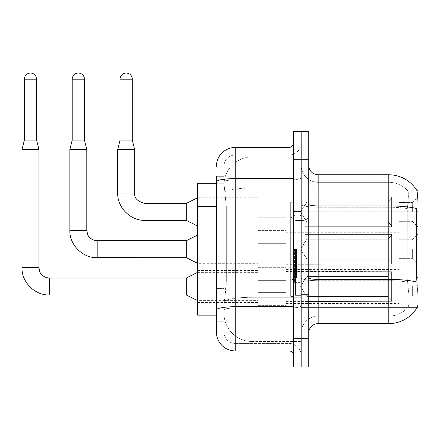 <?xml version="1.0" encoding="UTF-8"?>
<svg xmlns="http://www.w3.org/2000/svg" width="440" height="440" viewBox="0 0 440 440"><rect width="100%" height="100%" fill="white"/><g stroke="black" fill="none" stroke-linecap="round" stroke-linejoin="round"><path stroke-width="0.33" stroke-dasharray="2.2 1.65" d="M418 211.899L418 226.969L418 211.899M412.346 211.899L412.346 202.477L412.346 211.899M418 249.2L418 264.27L418 249.2M412.346 249.2L412.346 258.621L412.346 249.2M418 286.5L418 301.576L418 286.5M412.346 286.5L412.346 295.922L412.346 286.5M257.868 211.899L257.868 193.061L257.868 211.899M197.582 211.899L197.582 227.915L197.582 211.899M257.868 249.2L257.868 268.043L257.868 249.2M197.582 249.2L197.582 265.216L197.582 249.2M257.868 286.5L257.868 305.344L257.868 286.5M197.582 286.5L197.582 302.517L197.582 286.5M286.127 211.899L286.127 193.061L286.127 211.899M286.127 249.2L286.127 268.043L286.127 249.2M286.127 286.5L286.127 305.344L286.127 286.5M399.163 211.899L399.163 228.855L399.163 211.899M399.163 249.2L399.163 266.156L399.163 249.2M399.163 286.5L399.163 303.457L399.163 286.5M216.42 281.974L226.314 281.974L226.132 286.88L224.07 303.837L226.314 281.974L226.314 206.613L226.314 281.974L197.582 281.974L197.582 315.139L224.021 315.139L223.955 313.252A28.259 28.259 0 0 0 252.214 341.512L301.197 341.512L301.197 297.291L301.197 341.512L252.214 341.512L252.214 297.291L252.214 341.512A28.259 28.259 0 0 1 223.955 313.252L223.955 307.505L224.021 315.139L216.42 315.139L216.42 200.024L216.42 288.569L223.955 288.569L223.955 321.734L216.42 321.734L216.42 309.98A18.838 3.273 180 0 1 235.263 306.713L288.954 306.713L288.954 350.933A4.708 4.708 0 0 1 293.661 355.641L293.661 142.758L293.661 355.641M224.07 303.837L223.955 307.505L224.07 303.837M417.076 190.801L407.754 190.801L417.076 190.801A32.967 32.967 0 0 1 417.142 190.916C417.709 192.451 417.588 198.352 416.768 208.615C417.582 198.369 417.709 192.472 417.142 190.916A32.967 32.967 0 0 0 417.076 190.801L301.197 190.801L418 190.801L418 307.604L301.197 307.604L301.197 277.756L301.197 307.604L417.076 307.604L407.754 307.604L408.001 307.324L407.754 307.604L417.076 307.604L417.241 307.324C418.187 304.865 418.187 297.737 417.241 285.94C418.187 297.721 418.187 304.849 417.241 307.324A32.967 32.967 0 0 1 388.8 323.615L318.153 323.615L318.153 174.785A9.421 9.421 0 0 1 308.732 165.369L308.732 204.287L308.732 165.369M418 211.816L301.197 211.816L301.197 277.756L301.197 190.801L301.197 211.816L416.636 211.816L416.636 277.756L417.241 285.94M301.197 156.888L301.197 297.291L301.197 156.888L252.214 156.888L301.197 156.888M223.999 183.651L226.314 206.613L223.999 183.651A28.259 28.259 0 0 1 252.214 156.888A28.259 28.259 0 0 0 223.999 183.651A28.259 28.259 0 0 1 252.214 156.888L252.214 188.023L301.197 188.023L252.214 188.023L252.214 156.888M216.42 200.024L223.955 200.024L223.955 288.569L223.955 176.671L223.955 200.024L216.42 200.024L216.42 183.266L224.021 183.266L197.582 183.266L197.582 281.974M308.732 249.2L308.732 203.984L308.732 249.2M301.197 249.2L301.197 295.356L301.197 249.2M295.543 249.2L295.543 295.356L295.543 249.2M408.001 285.94C409.393 297.721 409.393 304.849 408.001 307.324A25.432 25.432 0 0 1 388.8 316.08L318.153 316.08L318.153 285.94L318.153 316.08L388.8 316.08A25.432 25.432 0 0 0 408.001 307.324C409.393 304.865 409.393 297.737 408.001 285.94L407.094 277.756L407.297 208.615C408.513 198.38 408.7 192.478 407.858 190.916A25.432 25.432 0 0 0 388.8 182.32A25.432 25.432 0 0 1 407.858 190.916C408.7 192.462 408.513 198.358 407.297 208.615L407.094 277.756L408.001 285.94M301.197 285.94L301.197 204.287L301.197 285.94M308.732 333.036L308.732 204.287L308.732 333.036A9.421 9.421 0 0 1 318.153 323.615M301.197 165.369L301.197 204.287L301.197 165.369A16.957 16.957 0 0 0 318.153 182.32A16.957 16.957 0 0 1 301.197 165.369A16.957 16.957 0 0 0 318.153 182.32L318.153 280.704A16.957 2.942 0 0 1 301.197 277.761A16.957 2.942 0 0 0 318.153 280.704L318.153 182.32L388.8 182.32L318.153 182.32M301.197 159.715L301.197 131.456L308.732 131.456L308.732 159.715L301.197 159.715L301.197 131.456L293.661 131.456L293.661 159.715L301.197 159.715L301.197 338.685L301.197 159.715M293.661 159.715L293.661 366.944L301.197 366.944L301.197 338.685L301.197 366.944L308.732 366.944L308.732 159.715M318.153 174.785L388.8 174.785L388.8 205.92A32.967 5.726 180 0 1 416.768 208.615L416.636 211.816L407.094 211.816L416.636 211.816M301.197 333.036A16.957 16.957 0 0 1 318.153 316.08A16.957 16.957 0 0 0 301.197 333.036A16.957 16.957 0 0 1 318.153 316.08M216.42 321.734L223.955 321.734L223.955 288.569L216.42 288.569M216.42 332.096A18.838 18.838 0 0 0 235.263 350.933L235.263 343.398A11.303 11.303 0 0 1 223.955 332.096L223.955 181.874L223.955 332.096A11.303 11.303 0 0 0 235.263 343.398L288.954 343.398L288.954 313.252L288.954 343.398L235.263 343.398L235.263 308.022L288.954 308.022L288.954 313.252L288.954 308.022A12.243 2.129 0 0 0 301.197 305.894L301.197 177.788L301.197 305.894A12.243 2.129 0 0 1 288.954 308.022L288.954 179.911L288.954 308.022L235.263 308.022L235.263 155.007L288.954 155.007A12.243 12.243 0 0 0 301.197 142.758L301.197 177.788L301.197 142.758A12.243 12.243 0 0 1 288.954 155.007L288.954 179.911L288.954 155.007A12.243 12.243 0 0 0 301.197 142.758M293.661 249.2L293.661 296.302L293.661 249.2M223.955 166.309A11.303 11.303 0 0 1 235.263 155.007A11.303 11.303 0 0 0 223.955 166.309L223.955 181.874L223.955 166.309A11.303 11.303 0 0 1 235.263 155.007L235.263 313.252L235.263 147.472L288.954 147.472L288.954 306.713A4.708 0.82 0 0 0 293.661 305.894M235.263 350.933L288.954 350.933M216.42 176.671L223.955 176.671L216.42 176.671L216.42 309.98M235.263 155.007L288.954 155.007M301.197 355.641A12.243 12.243 0 0 0 288.954 343.398A12.243 12.243 0 0 1 301.197 355.641A12.243 12.243 0 0 0 288.954 343.398M391.627 286.5L391.627 301.307L304.964 301.307L391.627 301.307L391.627 300.344L387.86 296.472L387.86 286.5L387.86 296.472L391.627 300.344L391.627 301.307L304.964 301.576L304.964 293.156L306.851 296.472L387.86 296.472L306.851 296.472L306.851 276.535L304.964 279.851L306.851 276.535L387.86 276.535L306.851 276.535L304.964 279.851L304.964 271.7L391.627 271.7L391.627 301.307L391.627 272.657L387.86 276.535L391.627 272.657L391.627 300.344L387.86 296.472L387.86 276.535L387.86 296.472L391.627 300.344L391.627 301.307L304.964 301.307L391.627 301.307L391.627 272.657L387.86 276.535L306.851 276.535L387.86 276.535L391.627 272.657L391.627 301.307L304.964 301.576L304.964 293.156L304.964 301.307L391.627 301.307L391.627 300.344L387.86 296.472L306.851 296.472L304.964 293.156L304.964 293.728L304.964 293.156L306.851 296.472L306.851 276.535L304.964 279.851L306.851 276.535L387.86 276.535L387.86 286.5L387.86 276.535L306.851 276.535L304.964 279.851L304.964 271.43L304.964 279.851L306.851 276.535L387.86 276.535L391.627 272.657L387.86 276.535L387.86 296.472L387.86 276.535L306.851 276.535L304.964 279.851L304.964 271.7L391.627 271.7L391.627 301.307L304.964 301.576L304.964 293.156L304.964 301.307L391.627 301.307L391.627 272.657L387.86 276.535L391.627 272.657L391.627 301.307L391.627 286.5L391.627 300.344L387.86 296.472L391.627 300.344L391.627 301.307L391.627 272.657L387.86 276.535L387.86 296.472L306.851 296.472L387.86 296.472L387.86 276.535L306.851 276.535L387.86 276.535L391.627 272.657L391.627 301.307L304.964 301.576L304.964 293.156L304.964 293.728L304.964 293.156L306.851 296.472L306.851 276.535L306.851 286.5L306.851 276.535L306.851 286.5L306.851 276.535L304.964 279.851L304.964 271.43L304.964 279.851L306.851 276.535L306.851 296.472L304.964 293.156L304.964 301.576L304.964 293.156L304.964 293.728L304.964 293.156L306.851 296.472L387.86 296.472L391.627 300.344L387.86 296.472L306.851 296.472L306.851 286.5L306.851 296.472L304.964 293.156L304.964 301.307L304.964 293.156L304.964 293.728L304.964 293.156L306.851 296.472L387.86 296.472L387.86 286.5L387.86 296.472L391.627 300.344L391.627 271.7L391.627 286.5L391.627 271.7L304.964 271.7L391.627 271.7L391.627 286.5L391.627 271.7L304.964 271.43L304.964 279.851L304.964 271.7L391.627 271.7L391.627 286.5L391.627 271.7L304.964 271.7L304.964 279.851L304.964 271.7L391.627 271.7L391.627 286.5L391.627 271.7L304.964 271.7L391.627 271.7L391.627 286.5M36.602 79.178L24.354 79.178L24.354 140.124L36.602 140.124L36.602 79.178L36.602 140.124L24.354 140.124L36.602 140.124L30.476 140.124L36.602 140.124L36.602 79.178L24.354 79.178L36.602 79.178A6.122 6.122 0 0 0 30.476 73.057A6.122 6.122 0 0 0 24.354 79.178A6.122 6.122 0 0 1 30.476 73.057A6.122 6.122 0 0 1 36.602 79.178A6.122 6.122 0 0 0 30.476 73.057A6.122 6.122 0 0 0 24.354 79.178A6.122 6.122 0 0 1 30.476 73.057A6.122 6.122 0 0 1 36.602 79.178L36.602 140.124L30.476 140.124L36.602 140.124L38.957 149.54L30.476 149.54L38.957 149.54L38.957 267.663L22 267.663L22 149.54L38.957 149.54L22 149.54L38.957 149.54L38.957 267.663L38.957 149.54L30.476 149.54L38.957 149.54L38.957 267.663L22 267.663L38.957 267.663L22 267.663L38.957 267.663L22 267.663L38.957 267.663L22 267.663L38.957 267.663L39.776 271.706C40.156 273.19 42.889 277.591 49.319 278.025L49.319 294.982L49.319 278.025L49.319 294.982L49.319 278.025L49.319 294.982L49.319 278.025L49.319 286.5L49.319 278.025L186.28 278.025L197.582 272.371L186.28 278.025L186.28 294.982L186.28 278.025L186.28 294.982L186.28 278.025L186.28 294.982L186.28 278.025L186.28 294.982L197.582 300.63L257.868 300.63M286.127 292.386L286.127 267.663L286.127 305.344L286.127 292.386L257.868 292.386L286.127 292.386L286.127 280.621L257.868 280.621L257.868 267.663L257.868 280.621L286.127 280.621L286.127 305.344L286.127 292.386L257.868 292.386L257.868 305.344L257.868 292.386L286.127 292.386L286.127 280.621L257.868 280.621L257.868 305.344L257.868 292.386L286.127 292.386L286.127 305.344L286.127 292.386L257.868 292.386L257.868 305.344L257.868 292.386L286.127 292.386L286.127 267.663L286.127 305.344L286.127 292.386L257.868 292.386L257.868 305.344L257.868 292.386L286.127 292.386L286.127 280.621L257.868 280.621L257.868 305.344L257.868 267.663L257.868 280.621L286.127 280.621L286.127 267.663L286.127 305.344L286.127 292.386L257.868 292.386L257.868 267.663L257.868 280.621L286.127 280.621L257.868 280.621L257.868 292.386L257.868 267.663L257.868 280.621L286.127 280.621L286.127 267.663L286.127 292.386M391.627 249.2L391.627 264.006L304.964 264.006L391.627 264.006L391.627 263.043L387.86 259.171L387.86 249.2L387.86 259.171L391.627 263.043L391.627 264.006L304.964 264.27L304.964 255.849L306.851 259.171L387.86 259.171L306.851 259.171L306.851 239.234L304.964 242.55L306.851 239.234L387.86 239.234L306.851 239.234L304.964 242.55L304.964 234.399L391.627 234.399L391.627 264.006L391.627 235.356L387.86 239.234L391.627 235.356L391.627 263.043L387.86 259.171L387.86 239.234L387.86 259.171L391.627 263.043L391.627 264.006L304.964 264.006L391.627 264.006L391.627 235.356L387.86 239.234L306.851 239.234L387.86 239.234L391.627 235.356L391.627 264.006L304.964 264.27L304.964 255.849L304.964 264.006L391.627 264.006L391.627 263.043L387.86 259.171L306.851 259.171L304.964 255.849L304.964 256.427L304.964 255.849L306.851 259.171L306.851 239.234L304.964 242.55L306.851 239.234L387.86 239.234L387.86 249.2L387.86 239.234L306.851 239.234L304.964 242.55L304.964 234.13L304.964 242.55L306.851 239.234L387.86 239.234L391.627 235.356L387.86 239.234L387.86 259.171L387.86 239.234L306.851 239.234L304.964 242.55L304.964 234.399L391.627 234.399L391.627 264.006L304.964 264.27L304.964 255.849L304.964 264.006L391.627 264.006L391.627 235.356L387.86 239.234L391.627 235.356L391.627 264.006L391.627 249.2L391.627 263.043L387.86 259.171L391.627 263.043L391.627 264.006L391.627 235.356L387.86 239.234L387.86 259.171L306.851 259.171L387.86 259.171L387.86 239.234L306.851 239.234L387.86 239.234L391.627 235.356L391.627 264.006L304.964 264.27L304.964 255.849L304.964 256.427L304.964 255.849L306.851 259.171L306.851 239.234L306.851 249.2L306.851 239.234L306.851 249.2L306.851 239.234L304.964 242.55L304.964 234.13L304.964 242.55L306.851 239.234L306.851 259.171L304.964 255.849L304.964 264.27L304.964 255.849L304.964 256.427L304.964 255.849L306.851 259.171L387.86 259.171L391.627 263.043L387.86 259.171L306.851 259.171L306.851 249.2L306.851 259.171L304.964 255.849L304.964 264.006L304.964 255.849L304.964 256.427L304.964 255.849L306.851 259.171L387.86 259.171L387.86 249.2L387.86 259.171L391.627 263.043L391.627 234.399L391.627 249.2L391.627 234.399L304.964 234.399L391.627 234.399L391.627 249.2L391.627 234.399L304.964 234.13L304.964 242.55L304.964 234.399L391.627 234.399L391.627 249.2L391.627 234.399L304.964 234.399L304.964 242.55L304.964 234.399L391.627 234.399L391.627 249.2L391.627 234.399L304.964 234.399L391.627 234.399L391.627 249.2M84.453 79.178L72.204 79.178L72.204 140.124L84.453 140.124L84.453 79.178L84.453 140.124L72.204 140.124L84.453 140.124L78.331 140.124L84.453 140.124L84.453 79.178L72.204 79.178L84.453 79.178A6.122 6.122 0 0 0 78.331 73.057A6.122 6.122 0 0 0 72.204 79.178A6.122 6.122 0 0 1 78.331 73.057A6.122 6.122 0 0 1 84.453 79.178A6.122 6.122 0 0 0 78.331 73.057A6.122 6.122 0 0 0 72.204 79.178A6.122 6.122 0 0 1 78.331 73.057A6.122 6.122 0 0 1 84.453 79.178L84.453 140.124L78.331 140.124L84.453 140.124L86.807 149.54L78.331 149.54L86.807 149.54L86.807 230.362L69.85 230.362L69.85 149.54L86.807 149.54L69.85 149.54L86.807 149.54L86.807 230.362L86.807 149.54L78.331 149.54L86.807 149.54L86.807 230.362L69.85 230.362L86.807 230.362L69.85 230.362L86.807 230.362L69.85 230.362L86.807 230.362L69.85 230.362L86.807 230.362L87.626 234.405C88.005 235.889 90.739 240.29 97.168 240.724L97.168 257.68L97.168 240.724L97.168 257.68L97.168 240.724L97.168 257.68L97.168 240.724L97.168 249.2L97.168 240.724L186.28 240.724L197.582 235.07L186.28 240.724L186.28 257.68L186.28 240.724L186.28 257.68L186.28 240.724L186.28 257.68L186.28 240.724L186.28 257.68L197.582 263.329L257.868 263.329M286.127 255.085L286.127 230.362L286.127 268.043L286.127 255.085L257.868 255.085L286.127 255.085L286.127 243.32L257.868 243.32L257.868 230.362L257.868 243.32L286.127 243.32L286.127 268.043L286.127 255.085L257.868 255.085L257.868 268.043L257.868 255.085L286.127 255.085L286.127 243.32L257.868 243.32L257.868 268.043L257.868 255.085L286.127 255.085L286.127 268.043L286.127 255.085L257.868 255.085L257.868 268.043L257.868 255.085L286.127 255.085L286.127 230.362L286.127 268.043L286.127 255.085L257.868 255.085L257.868 268.043L257.868 255.085L286.127 255.085L286.127 243.32L257.868 243.32L257.868 268.043L257.868 230.362L257.868 243.32L286.127 243.32L286.127 230.362L286.127 268.043L286.127 255.085L257.868 255.085L257.868 230.362L257.868 243.32L286.127 243.32L257.868 243.32L257.868 255.085L257.868 230.362L257.868 243.32L286.127 243.32L286.127 230.362L286.127 255.085M391.627 211.899L391.627 226.705L304.964 226.705L391.627 226.705L391.627 225.742L387.86 221.87L387.86 211.899L387.86 221.87L391.627 225.742L391.627 226.705L304.964 226.969L304.964 218.548L306.851 221.87L387.86 221.87L306.851 221.87L306.851 201.933L304.964 205.249L306.851 201.933L387.86 201.933L306.851 201.933L304.964 205.249L304.964 197.093L391.627 197.093L391.627 226.705L391.627 198.055L387.86 201.933L391.627 198.055L391.627 225.742L387.86 221.87L387.86 201.933L387.86 221.87L391.627 225.742L391.627 226.705L304.964 226.705L391.627 226.705L391.627 198.055L387.86 201.933L306.851 201.933L387.86 201.933L391.627 198.055L391.627 226.705L304.964 226.969L304.964 218.548L304.964 226.705L391.627 226.705L391.627 225.742L387.86 221.87L306.851 221.87L304.964 218.548L304.964 219.126L304.964 218.548L306.851 221.87L306.851 201.933L304.964 205.249L306.851 201.933L387.86 201.933L387.86 211.899L387.86 201.933L306.851 201.933L304.964 205.249L304.964 196.829L304.964 205.249L306.851 201.933L387.86 201.933L391.627 198.055L387.86 201.933L387.86 221.87L387.86 201.933L306.851 201.933L304.964 205.249L304.964 197.093L391.627 197.093L391.627 226.705L304.964 226.969L304.964 218.548L304.964 226.705L391.627 226.705L391.627 198.055L387.86 201.933L391.627 198.055L391.627 226.705L391.627 211.899L391.627 225.742L387.86 221.87L391.627 225.742L391.627 226.705L391.627 198.055L387.86 201.933L387.86 221.87L306.851 221.87L387.86 221.87L387.86 201.933L306.851 201.933L387.86 201.933L391.627 198.055L391.627 226.705L304.964 226.969L304.964 218.548L304.964 219.126L304.964 218.548L306.851 221.87L306.851 201.933L306.851 211.899L306.851 201.933L306.851 211.899L306.851 201.933L304.964 205.249L304.964 196.829L304.964 205.249L306.851 201.933L306.851 221.87L304.964 218.548L304.964 226.969L304.964 218.548L304.964 219.126L304.964 218.548L306.851 221.87L387.86 221.87L391.627 225.742L387.86 221.87L306.851 221.87L306.851 211.899L306.851 221.87L304.964 218.548L304.964 226.705L304.964 218.548L304.964 219.126L304.964 218.548L306.851 221.87L387.86 221.87L387.86 211.899L387.86 221.87L391.627 225.742L391.627 197.093L391.627 211.899L391.627 197.093L304.964 197.093L391.627 197.093L391.627 211.899L391.627 197.093L304.964 196.829L304.964 205.249L304.964 197.093L391.627 197.093L391.627 211.899L391.627 197.093L304.964 197.093L304.964 205.249L304.964 197.093L391.627 197.093L391.627 211.899L391.627 197.093L304.964 197.093L391.627 197.093L391.627 211.899M186.28 203.423L145.019 203.423L186.28 203.423L197.582 197.769L186.28 203.423L145.019 203.423L145.019 220.38L145.019 203.423L145.019 220.38L145.019 203.423L145.019 220.38L145.019 203.423L145.019 211.899L145.019 203.423L186.28 203.423L197.582 197.769L186.28 203.423L186.28 220.38L186.28 203.423L186.28 220.38L186.28 203.423L186.28 220.38L186.28 203.423L186.28 220.38L197.582 226.028L257.868 226.028M132.303 79.178L120.059 79.178L120.059 140.124L132.303 140.124L126.181 140.124L132.303 140.124L132.303 79.178L132.303 140.124L132.303 79.178L120.059 79.178L132.303 79.178A6.122 6.122 0 0 0 126.181 73.057A6.122 6.122 0 0 0 120.059 79.178A6.122 6.122 0 0 1 126.181 73.057A6.122 6.122 0 0 1 132.303 79.178A6.122 6.122 0 0 0 126.181 73.057A6.122 6.122 0 0 0 120.059 79.178A6.122 6.122 0 0 1 126.181 73.057A6.122 6.122 0 0 1 132.303 79.178L132.303 140.124L134.657 149.54L134.657 193.061L134.657 149.54L134.657 193.061L117.706 193.061L134.657 193.061L117.706 193.061L134.657 193.061L117.706 193.061L134.657 193.061L117.706 193.061L134.657 193.061L134.657 149.54L117.706 149.54L134.657 149.54L117.706 149.54L134.657 149.54L117.706 149.54L134.657 149.54L117.706 149.54L134.657 149.54L117.706 149.54L117.706 193.061L117.706 149.54L117.706 193.061L117.706 149.54L120.059 140.124L132.303 140.124L120.059 140.124L132.303 140.124L120.059 140.124L132.303 140.124L120.059 140.124L117.706 149.54M286.127 217.784L286.127 193.061L286.127 230.736L286.127 217.784L257.868 217.784L286.127 217.784L286.127 206.019L257.868 206.019L257.868 193.061L257.868 206.019L286.127 206.019L286.127 230.736L286.127 217.784L257.868 217.784L257.868 230.736L257.868 217.784L286.127 217.784L286.127 206.019L257.868 206.019L257.868 230.736L257.868 217.784L286.127 217.784L286.127 230.736L286.127 217.784L257.868 217.784L257.868 230.736L257.868 217.784L286.127 217.784L286.127 193.061L286.127 230.736L286.127 217.784L257.868 217.784L257.868 230.736L257.868 217.784L286.127 217.784L286.127 206.019L257.868 206.019L257.868 230.736L257.868 193.061L257.868 206.019L286.127 206.019L286.127 193.061L286.127 230.736L286.127 217.784L257.868 217.784L257.868 193.061L257.868 206.019L286.127 206.019L257.868 206.019L257.868 217.784L257.868 193.061L257.868 206.019L286.127 206.019L286.127 193.061L286.127 217.784M36.602 140.124L38.957 149.54L36.602 140.124L24.354 140.124L36.602 140.124L38.957 149.54L22 149.54L30.476 149.54L22 149.54L30.476 149.54L22 149.54L22 267.663M24.354 79.178L24.354 140.124L30.476 140.124L24.354 140.124L24.354 79.178L24.354 140.124L30.476 140.124L24.354 140.124L22 149.54L38.957 149.54M306.851 296.472L306.851 286.5L306.851 296.472L304.964 293.156L304.964 293.728L304.964 293.156L306.851 296.472L387.86 296.472L306.851 296.472L306.851 286.5L306.851 296.472M257.868 280.621L257.868 267.663L257.868 280.621L286.127 280.621L257.868 280.621L257.868 292.386L257.868 280.621M387.86 286.5L387.86 276.535L387.86 286.5M84.453 140.124L86.807 149.54L84.453 140.124L72.204 140.124L84.453 140.124L86.807 149.54L69.85 149.54L78.331 149.54L69.85 149.54L78.331 149.54L69.85 149.54L69.85 230.362M72.204 79.178L72.204 140.124L78.331 140.124L72.204 140.124L72.204 79.178L72.204 140.124L78.331 140.124L72.204 140.124L69.85 149.54L86.807 149.54M306.851 259.171L306.851 249.2L306.851 259.171L304.964 255.849L304.964 256.427L304.964 255.849L306.851 259.171L387.86 259.171L306.851 259.171L306.851 249.2L306.851 259.171M257.868 243.32L257.868 230.362L257.868 243.32L286.127 243.32L257.868 243.32L257.868 255.085L257.868 243.32M293.661 296.302L290.834 296.302L290.834 202.103L290.834 283.564L290.834 202.103L293.661 202.103M387.86 249.2L387.86 239.234L387.86 249.2M120.059 79.178L120.059 140.124M306.851 221.87L306.851 211.899L306.851 221.87L304.964 218.548L304.964 219.126L304.964 218.548L306.851 221.87L387.86 221.87L306.851 221.87L306.851 211.899L306.851 221.87M257.868 206.019L257.868 193.061L257.868 206.019L286.127 206.019L257.868 206.019L257.868 217.784L257.868 206.019M387.86 211.899L387.86 201.933L387.86 211.899M252.214 297.291A28.259 4.906 180 0 0 224.296 301.439A28.259 4.906 180 0 1 252.214 297.291L301.197 297.291L252.214 297.291L252.214 188.023L252.214 297.291M418 277.756L416.636 277.756M224.691 191.818A28.259 4.906 180 0 1 252.214 188.023A28.259 4.906 180 0 0 224.691 191.818M223.955 313.252A28.259 28.259 0 0 0 252.214 341.512M216.42 206.613L197.582 206.613M308.732 204.287A9.421 1.634 0 0 0 318.153 205.92L388.8 205.92L388.8 316.08L388.8 182.32A25.432 25.432 0 0 1 407.858 190.916A25.432 25.432 0 0 0 388.8 182.32L388.8 207.229A25.432 4.417 180 0 1 407.297 208.615A25.432 4.417 180 0 0 388.8 207.229L388.8 280.704A25.432 4.417 180 0 1 407.451 282.117A25.432 4.417 180 0 0 388.8 280.704L388.8 323.615M416.873 282.117A32.967 5.726 180 0 0 388.8 279.395L318.153 279.395A9.421 1.634 0 0 1 308.732 277.761M308.732 338.685L293.661 338.685M388.8 207.229L318.153 207.229A16.957 2.942 0 0 1 301.197 204.287A16.957 2.942 0 0 0 318.153 207.229L388.8 207.229M388.8 280.704L318.153 280.704L388.8 280.704M216.42 181.874A18.838 3.273 180 0 1 235.263 178.607L288.954 178.607A4.708 0.82 0 0 0 293.661 177.788M235.263 179.911L288.954 179.911A12.243 2.129 0 0 0 301.197 177.788A12.243 2.129 0 0 1 288.954 179.911L235.263 179.911A11.303 1.964 180 0 0 223.955 181.874A11.303 1.964 180 0 1 235.263 179.911M235.263 308.022A11.303 1.964 180 0 0 223.955 309.98A11.303 1.964 180 0 1 235.263 308.022M235.263 343.398A11.303 11.303 0 0 1 223.955 332.096M38.957 267.663L39.776 271.706C40.156 273.19 42.889 277.591 49.319 278.025L186.28 278.025L197.582 272.371L186.28 278.025L49.319 278.025C42.889 277.591 40.156 273.19 39.776 271.706L38.957 267.663L39.776 271.706C40.156 273.19 42.889 277.591 49.319 278.025L49.319 294.982L49.319 286.5L49.319 294.982L186.28 294.982L197.582 300.63L186.28 294.982L49.319 294.982L186.28 294.982L197.582 300.63M197.582 263.329L186.28 257.68L97.168 257.68L186.28 257.68L197.582 263.329L186.28 257.68L97.168 257.68L97.168 240.74L186.28 240.724L197.582 235.07L257.868 235.07M300.256 249.2L300.256 282.623L300.256 249.2M294.602 249.2L294.602 282.623L294.602 249.2M296.489 249.2L296.489 277.91L296.489 249.2M303.083 249.2L303.083 277.91L303.083 249.2M145.019 203.423L145.019 220.38L145.019 211.899L145.019 220.38L186.28 220.38L197.582 226.028L186.28 220.38L145.019 220.38L186.28 220.38L197.582 226.028M134.657 193.061L117.706 193.061M399.163 202.477L412.346 202.477L399.163 202.477L412.346 202.477L399.163 202.477L412.346 202.477L418 196.829M399.163 239.784L412.346 239.784L399.163 239.784L412.346 239.784L399.163 239.784L412.346 239.784L418 234.13M399.163 277.085L412.346 277.085L399.163 277.085L412.346 277.085L399.163 277.085L412.346 277.085L418 271.43M197.582 195.888L257.868 195.888M197.582 233.189L257.868 233.189M197.582 270.49L257.868 270.49M257.868 193.061L286.127 193.061L257.868 193.061M257.868 230.362L286.127 230.362L257.868 230.362M257.868 267.663L286.127 267.663L257.868 267.663M286.127 194.942L399.163 194.942M286.127 232.243L399.163 232.243M286.127 269.55L399.163 269.55M399.163 295.922L412.346 295.922L399.163 295.922L412.346 295.922L399.163 295.922L412.346 295.922L418 301.576M399.163 258.621L412.346 258.621L399.163 258.621L412.346 258.621L399.163 258.621L412.346 258.621L418 264.27M399.163 221.32L412.346 221.32L399.163 221.32L412.346 221.32L399.163 221.32L412.346 221.32L418 226.969M286.127 303.457L399.163 303.457M286.127 266.156L399.163 266.156M286.127 228.855L399.163 228.855M257.868 305.344L286.127 305.344L257.868 305.344M257.868 268.043L286.127 268.043L257.868 268.043M257.868 230.736L286.127 230.736L257.868 230.736M197.582 302.517L257.868 302.517M197.582 265.216L257.868 265.216M197.582 227.915L257.868 227.915M301.197 203.984L308.732 203.984L301.197 203.984M295.543 295.356L301.197 295.356L295.543 295.356M301.197 211.525L293.661 211.525L301.197 211.525M301.197 286.88L293.661 286.88L301.197 286.88M295.543 203.044L301.197 203.044L295.543 203.044M301.197 294.415L308.732 294.415L301.197 294.415M286.127 301.576L304.964 301.576M304.964 293.728L300.625 286.5L304.964 279.274L300.625 286.5L304.964 293.728L300.625 286.5L304.964 279.274L300.625 286.5L304.964 293.728L300.625 286.5L304.964 279.274M286.127 271.43L304.964 271.43M197.582 272.371L257.868 272.371M286.127 264.27L304.964 264.27M304.964 256.427L300.625 249.2L304.964 241.973L300.625 249.2L304.964 256.427L300.625 249.2L304.964 241.973L300.625 249.2L304.964 256.427L300.625 249.2L304.964 241.973M286.127 234.13L304.964 234.13M286.127 226.969L304.964 226.969M304.964 219.126L300.625 211.899L304.964 204.672L300.625 211.899L304.964 219.126L300.625 211.899L304.964 204.672L300.625 211.899L304.964 219.126L300.625 211.899L304.964 204.672M286.127 196.829L304.964 196.829M197.582 197.769L257.868 197.769M24.354 140.124L22 149.54M186.28 294.982L49.319 294.982M186.28 278.025L49.319 278.025M186.28 240.724L97.168 240.724C90.739 240.29 88.005 235.889 87.626 234.405L86.807 230.362L87.626 234.405C88.005 235.889 90.739 240.29 97.168 240.724L186.28 240.724L197.582 235.07M72.204 140.124L69.85 149.54M300.256 215.782L301.197 214.836L300.256 215.782L294.602 215.782L293.661 214.836L294.602 215.782L300.256 215.782M294.602 282.623L300.256 282.623L301.197 283.564L300.256 282.623L294.602 282.623L293.661 283.564L294.602 282.623M296.489 277.91C293.084 278.218 291.203 280.099 290.834 283.564C291.203 280.099 293.084 278.218 296.489 277.91L303.083 277.91C306.482 278.218 308.368 280.099 308.732 283.564C308.368 280.099 306.482 278.218 303.083 277.91L296.489 277.91M296.489 220.49L303.083 220.49C306.482 220.187 308.368 218.301 308.732 214.836C308.368 218.301 306.482 220.187 303.083 220.49L296.489 220.49C293.084 220.187 291.203 218.301 290.834 214.836C291.203 218.301 293.084 220.187 296.489 220.49M186.28 257.68L97.168 257.68M86.807 230.362L87.626 234.405C88.005 235.889 90.739 240.29 97.168 240.724M132.303 140.124L134.657 149.54M186.28 220.38L145.019 220.38"/><path stroke-width="0.66" d="M417.241 285.94L416.636 277.756L416.768 208.615A32.967 5.726 180 0 0 388.8 205.92L388.8 174.785A32.967 32.967 0 0 1 417.142 190.916A32.967 32.967 0 0 0 388.8 174.785A32.967 32.967 0 0 1 417.076 190.801L418 190.801L418 307.604L417.076 307.604L417.241 307.324A32.967 32.967 0 0 1 388.8 323.615L318.153 323.615A9.421 9.421 0 0 0 308.732 333.036M216.42 183.266L197.582 183.266L197.582 315.139L216.42 315.139L216.42 332.096L216.42 183.266M301.197 338.685L301.197 366.944L308.732 366.944L308.732 338.685L301.197 338.685L301.197 366.944L293.661 366.944L293.661 338.685L301.197 338.685L301.197 159.715L301.197 338.685M293.661 338.685L293.661 131.456L301.197 131.456L301.197 159.715L301.197 131.456L308.732 131.456L308.732 338.685M417.076 190.801A32.967 32.967 0 0 0 388.8 174.785L318.153 174.785A9.421 9.421 0 0 1 308.732 165.369A9.421 9.421 0 0 0 318.153 174.785L318.153 323.615M216.42 166.309A18.838 18.838 0 0 1 235.263 147.472A18.838 18.838 0 0 0 216.42 166.309A18.838 18.838 0 0 1 235.263 147.472L235.263 350.933L288.954 350.933L288.954 147.472A4.708 4.708 0 0 0 293.661 142.758A4.708 4.708 0 0 1 288.954 147.472A4.708 4.708 0 0 0 293.661 142.758M235.263 147.472L288.954 147.472M216.42 200.024L216.42 176.671M216.42 321.734L216.42 288.569M293.661 355.641A4.708 4.708 0 0 0 288.954 350.933M235.263 350.933A18.838 18.838 0 0 1 216.42 332.096M36.602 140.124L24.354 140.124L24.354 79.178A6.122 6.122 0 0 1 30.476 73.057A6.122 6.122 0 0 1 36.602 79.178L36.602 140.124L38.957 149.54L38.957 267.663L39.776 271.706C40.156 273.19 42.889 277.591 49.319 278.025L49.319 294.982L186.28 294.982L186.28 278.025L197.582 272.371M38.957 267.663L22 267.663L22 149.54L38.957 149.54M84.453 140.124L72.204 140.124L72.204 79.178A6.122 6.122 0 0 1 78.331 73.057A6.122 6.122 0 0 1 84.453 79.178L84.453 140.124L86.807 149.54L86.807 230.362L87.626 234.405C88.005 235.889 90.739 240.29 97.168 240.724L97.168 257.664L186.28 257.68L186.28 240.724L197.582 235.07M86.807 230.362L69.85 230.362L69.85 149.54L86.807 149.54M132.303 140.124L120.059 140.124L120.059 79.178A6.122 6.122 0 0 1 126.181 73.057A6.122 6.122 0 0 1 132.303 79.178L132.303 140.124L134.657 149.54L134.657 193.061C134.09 198.083 137.544 201.537 145.019 203.423L145.019 220.38L186.28 220.38L186.28 203.423L197.582 197.769M186.28 203.423L145.019 203.423C137.544 201.537 134.09 198.083 134.657 193.061L117.706 193.061L117.706 149.54L134.657 149.54M293.661 202.103L290.834 202.103L290.834 296.302L293.661 296.302M418 277.756L416.636 277.756M418 211.816L416.636 211.816M216.42 206.613L197.582 206.613M216.42 281.974L197.582 281.974M388.8 323.615L388.8 205.92L318.153 205.92A9.421 1.634 -0 0 1 308.732 204.287M416.873 282.117A32.967 5.726 180 0 0 388.8 279.395L318.153 279.395A9.421 1.634 0 0 1 308.732 277.761M308.732 159.715L293.661 159.715M293.661 305.894A4.708 0.82 0 0 1 288.954 306.713L235.263 306.713A18.838 3.273 180 0 0 216.42 309.98M216.42 181.874A18.838 3.273 180 0 1 235.263 178.607L288.954 178.607A4.708 0.82 0 0 0 293.661 177.788M24.354 79.178L36.602 79.178M72.204 79.178L84.453 79.178M120.059 79.178L132.303 79.178M186.28 294.982L197.582 300.63M186.28 278.025L49.319 278.025M22 267.663C21.483 282.084 34.898 295.493 49.319 294.982C34.898 295.493 21.483 282.084 22 267.663C21.483 282.084 34.898 295.493 49.319 294.982C34.898 295.493 21.483 282.084 22 267.663C21.483 282.084 34.898 295.493 49.319 294.982M24.354 140.124L22 149.54M186.28 257.68L197.582 263.329M69.85 230.362C69.338 244.783 82.748 258.192 97.168 257.68C82.748 258.192 69.338 244.783 69.85 230.362C69.338 244.783 82.748 258.192 97.168 257.68C82.748 258.192 69.338 244.783 69.85 230.362C69.338 244.783 82.748 258.192 97.168 257.68M186.28 240.724L97.168 240.724M72.204 140.124L69.85 149.54M186.28 220.38L197.582 226.028M117.706 193.061C117.189 207.482 130.597 220.891 145.019 220.38C130.597 220.891 117.189 207.482 117.706 193.061C117.189 207.482 130.597 220.891 145.019 220.38C130.597 220.891 117.189 207.482 117.706 193.061C117.189 207.482 130.597 220.891 145.019 220.38M120.059 140.124L117.706 149.54M134.657 193.061C134.09 198.083 137.544 201.537 145.019 203.423C137.544 201.537 134.09 198.083 134.657 193.061C134.09 198.083 137.544 201.537 145.019 203.423"/></g></svg>
